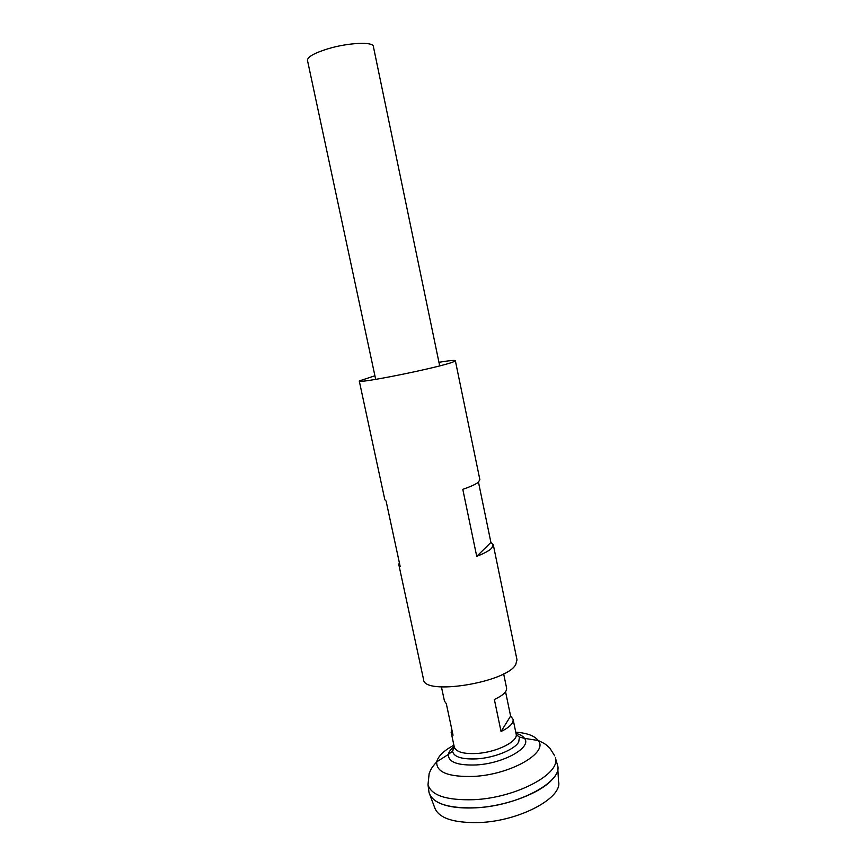 <?xml version="1.0" encoding="UTF-8"?>
<svg xmlns="http://www.w3.org/2000/svg" width="866" height="866" viewBox="0 0 866 866"><rect width="100%" height="100%" fill="white"/><g stroke="black" fill="none" stroke-linecap="round" stroke-linejoin="round"><path stroke-width="1.3" d="M441.444 686.944L444.464 701.092L446.304 703.679L453.048 735.202L451.154 732.387L451.727 729.053M439.69 365.885L373.365 46.472C373.268 41.449 347.764 42.672 327.435 48.951C314.087 53.172 307.43 56.972 307.473 60.36L375.682 379.373M505.549 691.728L510.604 716.063L513.094 719.332L516.136 734.011C518.528 741.339 496.705 752.337 476.657 753.485C463.451 754.102 455.992 751.959 454.293 747.044L451.154 732.387M516.082 733.426C520.217 734.552 523.032 736.197 524.536 738.373L519.438 737.063L518.723 741.935C514.837 749.501 494.551 757.815 476.83 758.865C461.87 759.504 453.762 756.938 452.507 751.168L454.163 746.427C450.796 749.166 448.869 751.818 448.371 754.416L436.735 761.853C438.131 756.148 443.857 750.595 453.892 745.204M557.141 763.844L557.542 765.198C563.387 781.468 517.89 806.138 475.304 807.816C447.754 808.519 432.318 803.345 428.995 792.282L428.811 790.896M553.655 777.744C543.166 792.152 506.805 806.408 475.315 807.826C458.828 808.584 446.271 806.701 437.622 802.197M557.163 763.909L557.531 765.187M557.585 765.403L557.65 765.75C562.521 782.052 517.348 806.181 475.304 807.837C448.285 808.563 432.892 803.561 429.125 792.845L429.038 792.487M557.78 768.185L558.516 781.284C563.225 797.543 519.795 821.152 479.309 822.548C453.264 823.111 438.358 818.067 434.591 807.404L429.98 795.118M513.094 719.332C513.614 723.262 509.598 727.321 501.046 731.499L494.356 699.49C502.973 695.474 507.054 691.642 506.588 687.994L503.644 673.835M501.046 731.499L510.604 716.063M374.913 375.779L359.26 380.953L384.85 499.779L386.084 501.003L400.157 566.407L398.825 564.675L423.561 679.529C423.636 695.777 505.993 682.733 515.703 664.666L517.002 659.838L493.284 544.768L490.914 542.441L478.476 482.135M359.26 380.953C356.424 384.288 440.513 367.292 453.232 361.912L455.354 360.711C454.834 360.061 449.367 360.581 438.943 362.28M493.284 544.768L491.682 548.232C489.106 550.765 484.116 553.482 476.722 556.362L462.79 489.322C470.303 486.757 475.402 484.462 478.097 482.427L479.883 479.753L455.354 360.711M398.825 564.675L399.334 562.554M476.722 556.362L490.914 542.441M515.757 732.171C527.123 733.047 534.593 735.819 538.176 740.484L524.536 738.373C532.135 747.336 503.676 763.531 476.224 764.949C457.443 765.587 448.166 762.08 448.371 754.416L452.507 751.168L454.466 747.639M554.673 755.791L549.834 748.116C546.327 744.966 546.392 744.251 538.176 740.484C548.903 752.446 510.864 774.626 473.713 776.412C448.469 777.127 436.139 772.266 436.735 761.853C430.738 768.629 431.084 769.246 429.146 773.555L428.01 784.704L428.995 792.282M557.542 765.198L555.377 757.869C561.081 773.739 515.974 797.922 473.821 799.697C446.553 800.476 431.279 795.486 428.01 784.704M519.438 737.063L516.223 734.628"/></g></svg>
